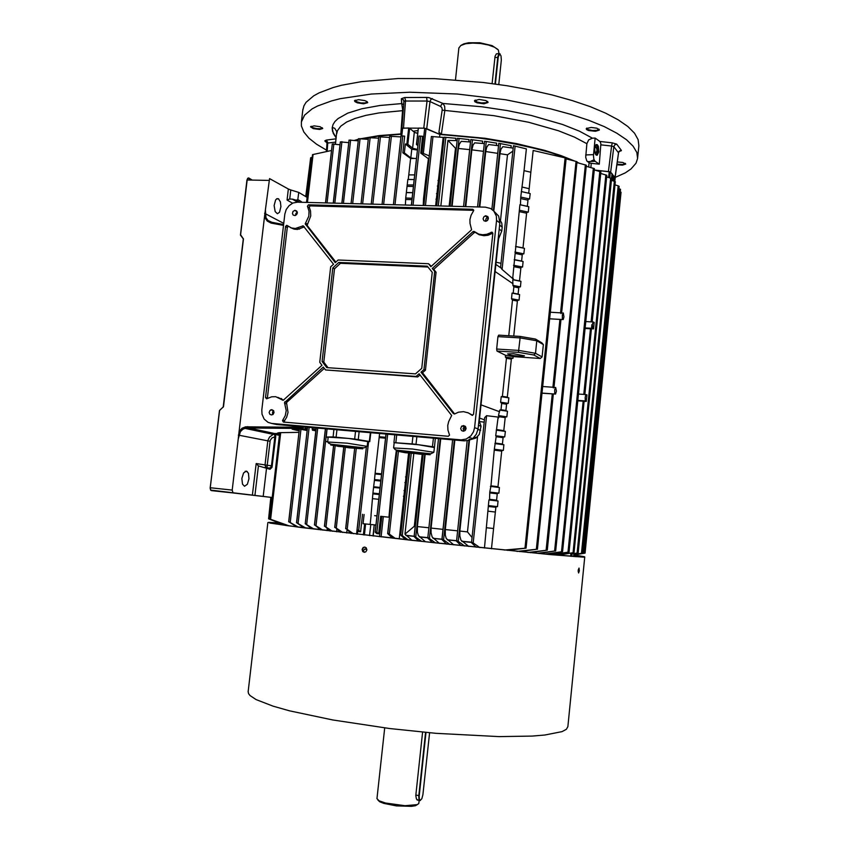 <?xml version="1.0" encoding="UTF-8"?>
<svg xmlns="http://www.w3.org/2000/svg" width="849" height="849" viewBox="0 0 849 849"><rect width="100%" height="100%" fill="white"/><g stroke="black" fill="none" stroke-linecap="round" stroke-linejoin="round"><path stroke-width="1.27" d="M498.968 53.731L496.591 53.763L497.758 53.752L496.347 53.954L495.105 56.299L492.102 83.584M458.895 48.022L460.827 45.496L465.698 43.777L472.776 43.087L480.714 43.522L488.387 44.986L494.585 47.257L498.342 49.953L499.032 53.678M460.933 45.432L463.894 43.808L468.563 42.768L479.865 42.758L492.112 45.602L497.737 49.327M278.43 198.73L280.414 201.882L280.955 206.604L279.533 212.261L277.432 213.757L275.14 211.634L274.142 205.596L275.585 199.94L276.954 198.634L278.43 198.73M246.359 471.046L248.396 473.169L249.001 478.719L247.388 484.238L244.565 486.286L242.474 484.142L241.891 478.56L243.525 473.042L246.359 471.046M283.513 225.399L271.011 223.054L267.212 221.08L264.506 217.057L265.376 209.661L265.949 217.641L268.125 220.496L272.03 222.353M271.691 223.202L272.051 222.342L283.608 224.507M300.695 426.654L299.559 428.469L246.051 427.981L242.825 429.276L240.384 431.674L238.229 438.933L239.131 431.356L242.114 428.257L245.541 426.845L299.421 427.28L299.506 426.548M266.278 467.629L264.952 465.199L267.87 440.387L269.504 436.98L273.272 434.412L244.671 428.352L247.823 427.79L274.705 433.563L279.554 433.478L277.655 433.032L279.13 432.661L299.018 432.353M288.331 189.051L290.751 190.017L289.7 198.984L287.047 200.003L288.331 189.051L269.547 178.566L265.376 209.661M232.18 490.032L233.093 492.951L272.327 497.514L210.669 490.085L210.34 487.719L232.18 490.032L238.229 438.933M306.531 202.412L307.094 197.562M274.705 433.563L277.984 434.677L278.122 433.51M278.833 433.499L278.705 434.646L280.011 434.699M275.49 434.253L275.734 436.885L274.853 436.757L274.768 435.028L273.887 434.232L279.448 435.293M275.734 436.885L272.009 467.375L270.035 469.253L258.414 465.889L254.944 495.508M299.57 202.232L295.94 200.12L297.819 199.802L298.721 192.362L290.751 190.017M289.7 198.984L292.756 199.207L297.903 202.189M278.705 434.646L277.984 434.677M267.01 467.746L267.191 465.252L271.478 465.74L274.853 436.757L271.945 437.967L270.184 440.387L267.191 465.252L256.133 463.512L258.414 465.889M269.25 468.096L270.714 467.502L271.478 465.74L272.359 465.857M270.035 469.253L269.409 468.139L264.909 467.406M300.896 202.264L301.236 201.574L301.915 202.295M299.198 430.836L292.173 429.212L301.554 428.925L299.538 428.427L247.823 427.79L247.675 426.644M210.605 489.969L210.212 487.899L212.462 469.55L210.159 488.133L210.764 490.287L232.764 492.77M594.693 151.695L596.125 152.979L597.017 150.061L596.051 146.803L594.618 148.172M594.608 148.352L596.051 144.606L597.25 144.617L598.29 146.219L598.747 151.918L597.144 155.218L595.934 154.868L595.138 153.467L594.608 148.352M596.316 155.165L597.59 152.852L597.898 149.573L597.303 146.261L596.115 144.563M617.255 161.936L622.837 162.456L625.681 164.059L622.487 165.184L616.852 164.812M616.936 164.175L622.741 164.515L625.204 163.358M591.244 127.424L596.953 128.22L599.32 130.077L595.446 131.266L588.58 130.502L586.595 129.568L586.341 128.475L591.244 127.424M586.871 128.093L588.41 129.674L592.634 130.534L597.112 130.353L598.832 129.059M479.176 99.471L486.084 100.628L488.005 102.506L483.877 103.737L477.127 102.835L474.909 101.742L474.506 100.702L479.176 99.471M475.207 100.108L476.894 101.954L481.532 102.941L485.925 102.75L487.496 101.392M358.554 99.641L364.868 100.596L367.203 101.721L367.638 102.729L363.627 103.78L357.323 102.825L354.988 101.7L354.553 100.681L358.554 99.641M355.222 100.14L356.442 101.7L360.942 102.899L365.484 102.92L367.161 101.689M314.13 125.854L320.073 126.745L322.769 128.507L319.606 129.472L313.249 128.581L310.554 126.819L314.13 125.854M311.18 126.246L312.39 127.562L316.656 128.655L320.816 128.719L322.302 127.753M413.092 131.234L417.941 130.513M326.504 150.199L316.581 144.256L308.951 138.164L303.825 132.03L301.406 125.928L301.374 121.948L304.611 115.146L312.156 108.874L317.558 105.998L331.577 100.904L340.131 98.739L371.469 93.984L409.844 92.233L457.133 94.08L505.59 99.8L550.821 108.852L570.942 114.35L588.856 120.335L604.233 126.65L616.841 133.155L626.509 139.724L633.184 146.198L636.856 152.491L637.588 158.476L636.028 163.188L631.051 168.962L625.267 172.878L615.079 177.462M302.732 110.391L303.953 105.785L306.107 102.326L313.674 95.831L319.086 92.838L333.116 87.532L341.68 85.261L361.695 81.6L397.969 78.586L434.603 78.66L483.007 82.438L507.086 85.77L530.349 89.983L552.264 94.95L572.364 100.564L590.246 106.666L605.602 113.129L618.178 119.805L627.825 126.543L634.479 133.208L638.119 139.682L638.841 145.858L637.641 157.978M594.067 159.814L591.201 160.96M441.363 134.227L438.901 132.242L442.255 109.765L441.883 107.823L440.61 106.454L441.48 104.491L443.061 103.514L444.621 106.327L444.929 110.115L441.363 134.227L484.949 138.313L516.5 143.608L544.782 150.411L560.956 155.547L574.508 160.992M442.223 110.105L493.895 115.687L528.64 122.298L558.451 130.767L574.476 137.082L586.871 143.661L588.697 139.894L592.337 138.196L579.411 131.213L562.611 124.495L531.241 115.517L507.246 110.614L481.808 106.815L443.061 103.514L428.904 97.635L426.612 97.444L427.089 100.999L430.019 101.572L430.889 99.588L432.481 98.601M588.718 166.966L589.079 162.743L586.744 160.822L585.725 157.33L586.871 143.661M577.002 162.159L579.007 163.146M439.623 137.135L439.909 134.503L450.554 135.14L472.129 137.092L503.988 141.613L542.394 150.114L558.663 155.123L572.428 160.461L550.821 152.565L524.003 145.561L482.89 138.398L439.909 134.503L438.901 132.242M360.942 138.674L378.983 135.628L400.824 133.919L402.691 109.425L401.694 103.525L403.678 104.682M348.207 142.515L348.822 142.271M354.404 140.382L358.374 139.289M401.206 134.259L379.885 135.882L362.13 138.78L379.885 135.882L401.206 134.259M358.32 139.682L355.37 140.488L358.32 139.682M619.101 151.589L621.351 150.369L619.462 151.037L618.496 152.767L613.848 146.697L614.803 144.903L616.661 144.16L612.235 142.802L611.63 146.017L613.848 146.697L610.601 172.209L615.016 177.579L618.465 153M326.409 151.525L327.003 143.428L327.735 142.282L326.313 140.096L324.806 140.86L326.78 142.218M403.668 104.777L401.768 103.536L401.481 98.664L403.148 99.429L403.912 101.158L401.917 128.252L403.912 101.54L405.567 100.394L404.655 97.486L401.418 98.654L403.275 99.63L403.912 101.53M417.644 133.219L414.8 132.582M423.778 128.188L403.519 128.061L405.535 101.02L427.089 100.999L423.778 128.188M336.692 133.739L337.456 130.672L340.746 126.204L346.625 122.097L355.041 118.457L365.93 115.379L379.1 112.949L403.233 110.593M590.893 167.561L591.254 163.348L589.079 162.743M592.337 138.196L595.191 138.069L600.041 141.592L600.859 143.714L599.245 164.197L595.107 161.352L587.466 161.628L595.107 161.352M311.137 126.268L310.554 126.819M475.111 100.15L474.464 100.872M586.797 128.125L586.181 128.804M595.191 138.069L593.451 155.823L593.886 159.251L595.064 161.321M498.766 84.507L501.345 60.12L501.016 55.896L499.732 53.827L498.246 56.915L495.338 84.019M494.956 83.966L497.864 56.809L498.798 53.922L500.019 53.848M364.752 547.064L363.128 547.499L362.067 549.399L362.693 551.489L364.168 552.285L365.802 551.839L366.874 549.94L366.216 547.849L364.752 547.064M364.815 547.074L363.255 547.807L362.512 549.388L362.863 551.118L364.55 552.296M579.071 568.066L578.211 570.602L578.54 572.926L579.347 570.878L579.071 568.066M578.18 571.451L578.392 569.424M279.342 522.995L269.473 522.878L287.907 525.722L410.407 540.155L549.674 554.493L582.488 556.997L583.422 556.679L577.362 555.564M248.152 691.415L248.545 693.622L250.02 695.49L256.111 699.523L273.102 706.166L289.488 710.804L332.712 719.984L389.776 728.516L435.908 733.303L499.138 736.635L532.09 736.104L544.835 735.054L562.027 731.573L566.368 729.259L567.896 726.617L584.802 556.997M279.225 522.942L268.655 522.379L270.056 523.122L301.544 527.516L433.192 542.66L550.502 554.588L583.539 557.114L584.42 556.785L577.373 555.511M366.885 549.664L365.654 548.91L364.423 549.239L363.637 550.545L364.019 552.147M422.632 732.114L415.851 795.513L416.424 799.058L418.164 800.161M419.194 800.352L418.812 803.536L417.209 804.661L405.026 805.669L385.616 803.058L379.057 800.787L377.009 798.622M417.644 804.481L415.479 805.754L411.447 806.391L396.515 805.881L383.801 803.387L379.662 801.743L377.943 800.098M425.996 732.432L419.183 796.15L419.31 799.047L420.276 800.416L421.847 798.644L422.94 794.632L429.552 732.751M420.213 800.628L418.982 799.525L418.79 796.044L425.593 732.39M412.041 540.335L404.973 534.085L414.354 526.231L415.235 526.327M592.443 324.658L592.581 327.884L593.568 328.924L594.215 322.461L593.164 322.036L592.443 324.658M585.131 397.438L585.248 400.526L586.288 401.439L586.946 394.923L585.863 394.721L585.131 397.438M550.332 312.252L560.563 312.825L576.046 161.384L577.044 161.713L561.592 312.994M563.959 316.879L563.258 312.931L562.378 314.937L562.335 318.587L563.195 319.521L563.959 316.879M542.702 386.518L552.954 387.271L559.884 319.468L549.664 318.831M556.371 391.23L555.692 387.452L554.758 389.585L554.694 393.14L555.554 394.042L556.371 391.23M513.549 353.704L507.628 353.906L510.801 355.264L519.758 356.262L524.459 355.816L513.549 353.704M406.268 483.612L405.27 483.506M393.342 482.274L392.79 482.221M405.557 490.032L404.57 489.926M392.631 488.684L392.089 488.631M380.819 481.022L374.844 480.428M380.119 487.411L374.133 486.806M404.771 497.238L403.774 497.132M391.845 495.88L391.293 495.816M404.251 501.992L403.254 501.886M391.315 500.623L390.773 500.56M379.323 494.574L373.348 493.959M378.803 499.308L372.817 498.692M379.545 536.706L381.785 516.425L380.639 516.309L389.33 517.232L383.292 516.595L381.052 536.876M402.426 518.665L401.439 518.548L399.21 538.913M374.674 515.64L376.967 515.884M407.053 476.416L406.055 476.31M394.127 475.1L393.586 475.047M394.053 475.769L393.055 475.673L396.334 450.055M408.592 453.133L401.439 518.548M406.979 477.096L405.525 476.936M381.615 473.869L375.64 473.286M381.541 474.538L375.099 473.912L379.588 433.521M497.249 493.8L490.223 492.951M540.314 358.49L533.819 354.967L518.421 352.377L520.108 337.891L497.981 336.575L496.665 349.066L518.803 350.457L535.454 353.269L542.14 356.92L540.314 358.49L513.146 356.612L512.966 358.278L511.395 358.469L507.331 397.396L508.838 397.82L508.254 403.402L506.683 403.572L505.93 410.789L507.437 411.224L506.853 416.806L505.282 416.976L503.818 430.921L505.335 431.356L504.752 436.959L503.17 437.118L502.417 444.367L503.924 444.802L503.34 450.416L501.77 450.575L497.949 487.061L499.467 487.517L498.872 493.152L497.302 493.301L496.538 500.592L498.055 501.048L488.95 499.976L484.439 548.061M498.872 493.152L489.777 492.059L489.512 499.764L488.95 499.976M380.914 480.184L374.473 479.558L375.099 473.912M380.034 488.111L373.592 487.464L374.473 479.558M392.556 489.395L391.559 489.289L393.055 475.673M405.482 490.743L404.039 490.584M495.837 507.309L488.801 506.503M498.055 501.048L497.461 506.694L495.88 506.832L493.609 528.556L486.573 527.791M497.461 506.694L488.355 505.633M379.407 493.778L372.966 493.11L373.592 487.464M370.981 515.237L372.966 493.11M529.15 188.669L522.315 187.13M507.553 550.417L526.093 548.146L566.177 158.147L533.151 150.485L530.869 172.251L524.045 170.681L520.734 197.074L520.458 204.842L519.928 204.747L512.722 278.536L501.961 269.377L500.602 267.244L513.443 145.699L500.602 267.255M414.705 174.936L408.772 174.894M416.53 158.487L410.598 158.466L408.263 179.457L414.206 179.51L408.263 179.457M439.92 175.934L438.933 175.87M427.121 175.276L426.58 175.255M439.411 180.529L438.424 180.466M426.623 179.861L426.081 179.839M438.646 187.502L437.67 187.438M425.858 186.822L425.317 186.801M437.967 193.731L436.98 193.668M425.169 193.041L424.627 193.01M413.431 186.451L407.488 186.387M412.752 192.649L406.809 192.564M437.203 200.714L436.216 200.651M424.404 200.003L423.863 199.982M411.977 199.589L406.034 199.504M426.612 179.914L425.625 179.871L428.395 158.774L428.936 158.795M441.724 159.421L440.737 159.357L435.654 205.819M439.4 180.593L437.978 180.497M527.951 200.152L521.106 198.634M521.318 191.598L530.179 193.561L529.606 199.027L528.046 199.271L527.303 206.339L528.81 206.678L519.928 204.747M529.606 199.027L520.734 197.074M413.59 185.018L407.191 184.933L407.796 179.468M412.741 192.702L406.342 192.606L407.191 184.933M425.158 193.105L424.171 193.063L425.625 179.871M437.957 193.816L436.524 193.721M526.582 213.248L519.737 211.762M528.81 206.678L528.237 212.154L526.677 212.388L522.952 247.972L524.459 248.333L515.545 246.528M528.237 212.154L519.355 210.234M412.136 198.188L405.737 198.082L406.342 192.606M405.419 205.023L405.737 198.082M385.563 438.211L379.588 437.702M385.669 437.299L379.227 436.747M330.208 530.996L324.817 526.242L332.394 531.251M503.34 450.416L494.277 449.195L490.934 486.201L489.777 492.059M501.706 451.127L494.712 450.193M497.992 486.668L490.977 485.808M517.402 301.066L512.499 300.153L508.774 335.737M511.331 359.148L506.407 358.32L502.417 396.366L501.197 396.653L500.613 402.246L501.674 403.445L501.016 409.759L499.785 410.088L498.501 415.586L499.265 416.71L498.045 418.44M507.352 397.13L502.417 396.366M508.838 397.82L501.197 396.653M512.966 358.278L505.357 357.015L506.407 358.32M524.459 248.333L523.886 253.83L522.315 254.053L521.573 261.163L523.08 261.524L522.506 267.032L520.936 267.255L519.503 280.977L521.01 281.348L520.426 286.866L518.866 287.079L518.113 294.21L519.62 294.592L519.047 300.111L517.476 300.323L513.741 336.034M519.047 300.111L511.469 298.699L512.499 300.153M342.646 532.472L335.1 527.356L340.332 532.196M351.115 203.59L358.437 138.705L368.307 139.363M322.769 530.105L314.682 524.947L320.678 529.85M512.86 151.143L507.447 154.868L499.955 153.648L500.931 149.275L502.852 146.675L513.178 148.15M511.034 147.758L511.247 145.731L498.841 143.258L491.847 209.247L498.841 143.258M469.677 149.636L458.386 148.511L459.309 144.245L461.177 141.39L470.505 141.953M450.066 206.201L457.399 138.27L469.051 139.533L468.818 141.772M483.537 151.292L471.885 149.88L473.095 144.924L474.708 142.791L484.365 143.619M482.434 143.364L482.678 141.146L470.76 139.576L463.575 206.551L470.76 139.576M497.769 153.308L485.734 151.589L486.689 147.259L488.589 144.542L498.575 145.667M496.485 145.338L496.718 143.194L484.62 141.231L477.616 206.923M520.851 268.04L513.974 266.682M512.817 277.676L513.634 279.724L512.754 279.756L512.86 285.413L513.889 286.898L513.231 293.149L512.053 293.16L511.469 298.699M519.514 280.87L513.634 279.724M522.506 267.032L513.581 265.27M521.583 261.078L514.706 259.698M523.08 261.524L514.154 259.752M522.231 254.859L515.354 253.469M523.886 253.83L514.972 252.036M522.963 247.908L516.086 246.497M437.352 199.335L435.919 199.239M424.553 198.613L423.566 198.57L424.171 193.063M423.258 205.49L423.566 198.57M527.303 206.328L520.458 204.821M438.806 186.101L437.373 186.005M426.007 185.411L425.02 185.369M523.271 192.012L521.838 191.704M468.744 546.427L460.911 540.07L459.797 535.91L459.829 531.081L467.523 531.888L472.044 537.566M461.124 545.62L456.518 541.184L457.579 540.962L464.615 545.992M418.674 541.057L414.142 536.621L414.853 536.43L421.656 541.386M425.466 541.8L418.313 535.507L417.368 532.079L417.347 526.55L428.862 527.781M432.374 542.553L427.779 538.043L428.501 537.831L435.516 542.893M439.379 543.307L432.109 537.003L431.059 532.758L431.122 528.025L443.019 529.298M453.791 544.846L446.298 538.531L445.322 535.167L445.269 529.532L457.59 530.837M446.521 544.071L441.926 539.571L442.849 539.38L449.821 544.421M504.752 436.959L495.689 435.696L496.187 436.153L494.277 449.195M503.924 444.802L494.861 443.571M502.449 444.027L495.455 443.072M503.117 437.691L496.124 436.726M471.535 542.681L484.715 417.623L486.626 415.66L498.183 417.092L495.689 435.696M505.335 431.356L496.283 430.082M503.86 430.602L496.867 429.615M505.219 417.581L499.265 416.71M404.867 496.432L403.413 496.272M391.93 495.073L390.933 494.967L391.559 489.289M388.948 517.19L390.933 494.967M496.58 500.167L489.555 499.339M406.353 482.773L404.909 482.625M393.427 481.447L392.429 481.341M499.467 487.517L490.372 486.403M495.338 512.032L488.302 511.225M405.376 539.593L400.654 535.008L401.216 534.838L408.263 539.911M506.853 416.806L498.501 415.586M505.962 410.502L501.016 409.759M507.437 411.224L499.785 410.088M508.254 403.402L500.613 402.246M506.62 404.188L501.674 403.445M518.134 294.083L513.231 293.149M519.62 294.592L512.053 293.16M520.426 286.866L512.86 285.413M518.781 287.843L513.889 286.898M521.01 281.348L512.754 279.756M428.395 158.774L420.775 153.128L422.643 136.296L419.013 136.105L411.425 205.182M410.598 158.466L402.819 152.862L404.686 136.116L402.702 135.978L395.029 204.747M423.842 205.511L431.388 136.53L443.136 137.432L440.737 159.357M456.306 148.331L455.446 148.257L447.943 140.393L457.144 140.647M455.648 140.52L455.892 138.302L444.144 137.251L436.694 205.84M513.443 145.699L526.327 148.872L524.045 170.681M393.448 204.705L401.057 135.978L402.702 135.978M400.919 136.869L389.702 136.243L382.103 204.407M371.268 204.121L378.792 136.785L389.574 137.389M361.058 203.856L368.508 137.612L378.633 138.217M600.689 173.355L606.876 175.297L592.146 321.888M552.731 554.768L568.83 552.115L551.436 554.652M566.103 158.859L576.046 161.384M560.775 319.404L559.884 319.468M519.779 551.638L537.13 549.154L517.083 551.372M553.272 393.894L542.023 393.151M313.812 529.012L305.417 523.833L311.838 528.768M305.608 528.004L296.715 522.761L303.793 527.77M315.796 430.91L312.474 430.156L312.188 428.989L315.977 429.382M303.422 426.898L303.178 429.063L305.258 429.552L305.078 427.036M333.349 203.123L340.311 141.889L348.79 142.59M341.914 203.346L349.066 140.127L358.193 140.796M296.683 526.868L288.957 521.795L298.317 527.08M307.158 430.528L299.41 429.01L288.798 521.774M288.214 525.764L270.194 519.163L289.042 525.871M312.252 157.33L310.617 157.797L306.086 196.756M286.102 525.478L268.624 518.835L286.463 525.52M612.522 180.688L612.989 176.03L614.135 176.199L615.132 177.919M600.869 144.871L611.63 146.017L608.383 171.562L595.075 170.14L610.272 171.912L612.012 173.62L611.524 178.481M402.819 152.862L404.368 152.862L410.831 157.946L414.259 158.466M417.464 150.082L411.807 149.212L405.344 144.022L406.883 144.022L408.666 128.019L409.653 128.348L407.87 144.341L412.975 148.395L417.538 149.435M399.157 153.032L401.895 128.263L408.666 128.019M417.952 145.699L416.403 144.436L418.387 128.072L416.615 144.118L418.122 144.15M420.775 153.128L421.911 153.16L424.659 128.21L439.909 134.503L426.718 128.751L430.019 101.572L440.61 106.454M418.387 128.072L424.659 128.21M409.653 128.348L414.609 132.476L417.623 133.41M375.958 524.958L363.054 523.695L375.958 524.979M577.5 553.028L572.396 553.707L577.5 553.028M611.376 180.349L615.27 181.697L578.137 552.879M581.883 553.283L576.949 553.994L581.883 553.283M614.952 184.891L618.189 185.867L581.501 553.283M376.829 532.334L378.707 533.819L376.744 533.607L375.173 532.079L376.829 532.334L387.685 434.221M358.702 530.307L360.581 531.771L358.724 531.548L357.058 530.009L358.702 530.307L368.583 441.756M513.146 356.612L505.526 355.338L505.357 357.015M395.305 538.478L388.418 533.416L387.706 533.554L392.525 538.17M476.215 547.212L471.503 542.776L472.606 542.564L479.929 547.594M504.285 550.088L526.093 548.146M576.959 162.605L586.383 165.215L547.244 550.184L527.94 552.434M530.19 552.657L547.244 550.184M539.041 553.495L555.575 550.916L537.152 553.325M586.277 166.287L594.374 168.643L555.681 550.969M546.512 554.195L562.537 551.68L600.837 171.912L594.247 169.906M544.952 554.057L562.537 551.68M556.742 555.129L574.062 552.572L611.556 178.534L606.717 176.932M574.062 552.572L557.772 555.214M582.52 553.155L619.133 186.345L618.189 185.867M577.49 554.28L584.271 553.219L577.5 554.248M618.9 188.627L620.555 189.348L584.271 553.219M577.49 554.344L585.11 553.177L621.075 192.267L620.311 191.81M351.03 533.448L346.031 528.619L353.449 533.724M325.549 202.922L332.256 144.022L339.982 144.744M307.009 202.433L312.559 154.656L331.513 150.443M273.856 520.851L285.582 525.404M310.278 160.737L305.767 196.565M270.778 497.344L268.624 518.781M381.785 516.425L383.292 516.595M374.42 524.958L375.937 525.128L374.239 524.926L373.199 535.995M358.809 513.932L356.559 534.085L358.809 513.932M426.134 128.496L423.375 153.436L421.911 153.16M401.874 128.326L399.115 153.34M301.512 428.925L303.178 429.063L302.393 428.448M484.227 422.197L479.398 421.475M501.016 263.254L496.156 262.245M471.535 542.405L461.983 541.418M414.153 536.345L405.992 535.454M456.518 540.845L447.349 539.89M441.947 539.317L433.139 538.383M427.779 537.81L419.342 536.908M466.048 428.437L465.613 429.849M295.898 213.98L295.516 215.041M498.098 239.885L501.727 231.066L502.152 227.065L501.759 223.128L499.838 219.817M471.068 439.442L475.737 438.116L479.314 434.476L481.086 426.251L478.443 425.402M488.408 218.671L486.551 221.08M465.814 427.132L464.35 429.212M466.037 427.992L465.348 430.21M296.577 212.632L295.717 215.317M272.784 411.68L272.497 414.142M297.33 213.003L296.662 210.923L294.985 210.319L293.054 211.443L292.502 213.534L293.17 214.956L294.858 215.561L296.619 214.627L297.33 213.003M295.558 215.391L295.866 213.502L297.309 212.186M488.408 218.596L487.793 216.569L485.893 215.763L483.919 216.654L483.049 218.819L483.951 220.729L485.607 221.281L487.581 220.379L488.408 218.596M485.426 221.281L485.999 218.607L488.324 217.535M274.047 412.518L273.622 410.651L271.797 409.621L269.95 410.449L269.175 412.508L269.844 414.27L271.457 415.002L273.155 414.312L274.047 412.518M272.731 414.641L272.487 412.338L273.686 410.767M466.037 428.607L465.432 426.506L463.565 425.551L461.495 426.378L460.646 428.607L461.569 430.57L463.151 431.207L464.955 430.602L466.037 428.607M463.819 431.154L463.161 428.352L465.294 426.347M469.9 219.594L471.046 215.168L473.668 210.679L472.829 209.257L308.548 204.821L307.455 206.169L309.004 211.21L308.803 216.177L305.258 223.86L335.259 262.617L338.104 259.996L428.49 263.752L430.836 266.66L471.577 229.739L469.996 223.531L469.9 219.594M473.7 210.287L310.076 205.882L309.195 207.135L310.543 211.008L310.745 215.922L307.136 225.378L335.843 262.086M284.479 402.628L286.23 410.619L285.275 415.66L282.526 420.616L283.333 422.049L448.261 436.269L449.577 435.155L447.943 430.093L447.763 425.498L448.707 421.529L451.636 415.448L419.119 373.793L416.148 376.436L325.538 369.984L323.31 367.044L284.479 402.628M324.276 368.317L286.538 402.49L287.97 412.359L286.601 417.294L284.404 420.902L284.627 422.165M271.68 423.46L268.019 422.431L264.113 419.109L261.991 414.163L261.842 409.993L284.839 214.097L286.209 209.491L289.063 205.617L292.958 203.049L297.511 202.179L485.469 207.124L490.743 208.546L493.895 211.146L496.347 216.092L496.591 220.379L474.591 427.726L473.551 431.738L470.845 435.877L466.186 439.039L461.24 439.909L271.68 423.46L276.424 424.542L464.201 440.886L460.614 439.867M493.916 211.168L498.66 216.049L499.881 223.011L478.083 428.841L476.321 434.295L473.169 438.031L469.147 440.281L464.201 440.886M282.144 399.996L283.524 400.028L321.951 365.24L319.733 362.311L330.675 266.851L333.508 264.23L303.178 225.813L295.303 228.455L291.387 227.946L286.983 225.452L285.561 226.322L265.472 397.544L266.607 398.818L271.648 396.812L275.766 396.748L283.088 400.25M453.377 413.612L454.565 414.004L458.439 412.221L463.512 411.627L468.425 412.932L472.086 415.31L473.583 414.344L492.813 233.39L491.974 232.148L486.657 234.282L482.614 234.759L478.687 234.069L474.167 231.469L473.073 231.575L432.29 268.454L434.646 271.362L423.938 369.527L420.955 372.17L453.377 413.612L454.565 414.004M475.472 232.446L474.294 232.647L433.743 269.324L436.089 272.232L425.423 370.122L422.452 372.753L454.693 413.962M492.813 233.125L487.984 235.258L483.983 235.746L479.197 234.738L475.886 232.722M467.661 412.593L472.713 415.288M277.825 397.29L283.492 400.049M286.463 225.441L288.257 226.396L287.312 227.5L267.361 398.468M304.313 226.863L297.426 229.389L294.051 229.134L290.379 227.574M327.725 441.979L347.22 443.125L367.171 446.341M328.192 437.171L348.387 438.392L367.744 441.576L367.214 446.277L364.221 447.837L331.216 444.229L328.51 443.199L327.693 441.83M345.384 446.054L360.549 448.357L338.22 446.33L334.028 445.269L345.384 446.054M328.16 437.5L326.186 437.002L333.084 436.885L354.659 439.039L369.336 441.501L367.723 441.767M393.703 447.996L412.55 448.983L433.797 452.337M393.671 447.848L395.241 449.673L396.886 450.182L430.814 453.844L433.85 452.273L434.423 446.988L413.527 444.038L393.957 442.605L418.642 444.738L434.359 447.54M420.213 453.101L427.079 454.406L420.213 454.204L399.794 451.424L420.213 453.101M283.736 223.425L264.601 213.354M269.993 441.289L238.336 435.113M247.027 179.956L247.568 178.492L248.704 177.993L247.728 178.269L247.144 179.946L240.585 234.802L243.493 239.036L223.489 406.618L219.413 410.608L212.696 466.801M301.82 428.798L299.527 428.427L299.421 427.28L302.584 427.96M302.817 426.845L301.947 428.83L302.711 426.835M223.202 407.18L243.334 238.548M223.372 406.629L243.345 239.089L240.585 234.802M219.636 410.247L223.138 407.021L219.658 410.417M240.469 234.802L246.995 179.977L240.628 234.993M252.259 180.052L248.386 177.929L246.995 179.977L268.846 180.391M210.234 487.708L219.562 410.608M586.691 160.737L587.72 161.618M335.504 144.065L336.745 131.637L334.676 128.295L333.063 127.679L332.341 128.581L333.201 133.261L336.204 137.973L332.458 131.181L332.182 127.87L333.01 124.633L334.973 121.524L338.082 118.552L347.729 113.182L361.812 108.746L379.981 105.467L401.694 103.525L401.418 98.654M616.661 144.16L621.351 150.369M325.114 141.305L326.961 142.781L324.859 140.976L326.387 141.624L327.003 143.428M404.655 97.486L426.612 97.444M335.726 142.123L327.756 143.11L327.141 151.366M349.257 447.837L330.707 444.972L358.671 447.593L362.725 448.824L349.257 447.837M405.27 452.708L396.706 451.052L407.106 451.498L430.135 454.788L405.27 452.708M615.058 177.643L618.592 152.544L619.6 151.122L621.319 150.74L618.942 151.6M405.811 535.294L414.163 536.207M461.782 541.238L471.545 542.235M447.158 539.72L456.539 540.696M432.969 538.224L441.958 539.179M419.173 536.748L427.79 537.672M280.021 434.582L279.47 434.582M239.131 431.356L264.506 217.057M307.115 197.361L298.721 192.362M266.459 468.68L263.211 496.442M295.94 200.12L292.756 199.207M591.254 163.348L599.245 164.197M413.75 453.727L404.973 534.085M327.693 441.618L325.581 441.427L327.003 428.947M336.883 529.277L336.607 531.75M343.834 447.221L334.793 527.346M327.321 528.662L327.098 530.625M328.192 437.139L327.661 441.862L325.581 441.427M501.069 268.029L495.922 264.442M493.842 211.083L499.955 153.648M458.386 148.511L452.114 206.254M465.772 206.615L471.885 149.88M472.415 139.756L465.21 206.594M479.802 206.976L485.734 151.589M486.275 141.454L479.261 206.965M469.582 439.358L459.829 531.081M493.609 528.556L491.497 548.783M417.347 526.55L425.147 454.746M440.737 438.837L431.122 528.025M440.164 438.795L429.456 538.075M454.852 440.069L445.269 529.532M454.3 440.026L443.634 539.593M411.256 453.451L402.33 535.135M420.658 136.148L413.017 205.225M440.79 205.957L447.943 140.393M445.799 137.358L438.307 205.882M515.088 145.975L502.056 269.462M593.568 328.924L590.426 328.754L583.825 394.392M590.426 328.754L585.057 328.425M605.899 174.873L591.116 321.824M586.288 401.439L583.136 401.206L567.949 552.2M583.136 401.206L577.755 400.792M316.221 428.002L305.258 523.822M312.336 427.673L312.188 428.989M310.384 527.717L310.288 528.577M299.336 429.594L296.726 429M325.464 428.809L314.512 524.937M318.46 528.142L318.29 529.564M280.701 432.64L270.629 519.312M614.135 176.199L613.647 181.028M611.768 176.008L612.989 176.03M405.344 144.022L404.368 152.862M406.883 144.022L407.87 144.341M574.858 556.604L575.176 553.399M573.627 556.519L573.913 553.601M576.386 553.198L576.036 556.689M365.632 523.971L364.412 534.987M373.019 535.974L374.239 524.926M363.383 534.87L364.603 523.865M347.082 529.988L346.753 532.949M572.481 552.869L572.396 553.707M614.315 181.23L577.108 552.975M577.044 553.092L576.949 553.994M380.639 516.309L378.707 533.819M386.083 434.083L375.237 532.015M362.523 514.335L360.581 531.771M366.365 447.285L357.132 529.946M486.626 415.66L473.211 542.723M530.869 172.251L528.683 193.222M542.14 356.92L543.402 344.63L536.748 340.767L520.108 337.891L520.087 336.406L535.454 339.08L541.927 342.847L543.402 344.63M565.126 157.829L525 548.051M585.354 164.844L546.162 550.152M593.377 168.251L554.62 550.969M313.026 154.465L307.455 202.444M363.054 523.695L364.083 514.505M370.153 524.342L371.162 515.258M423.375 153.436L429.254 155.876M411.807 149.212L410.831 157.946M533.819 354.967L535.454 353.269L536.748 340.767L535.454 339.08M497.981 336.575L498.671 335.143L520.087 336.406M505.526 355.338L496.994 351.03L496.665 349.066M518.421 352.377L496.994 351.03M497.61 245.711L479.239 421.019M281.603 398.69L281.518 399.433M497.875 246.019L479.314 421.231M492.293 232.923L492.356 232.329M487.761 216.527L485.936 216.474M501.727 231.066L499.233 229.113M481.086 426.251L478.985 420.297M488.101 217.004L486.562 216.962M281.221 398.478L281.146 399.126M326.727 367.638L415.458 373.9L421.72 368.349L432.215 272.274L427.259 266.151L338.74 262.415L332.766 267.923L322.058 361.472L326.727 367.638M420 374.918L417.655 377.009L416.148 376.436M417.655 377.009L325.538 369.984M422.452 372.753L420.955 372.17M425.423 370.122L423.938 369.527M436.089 272.232L434.646 271.362M433.743 269.324L432.29 268.454M428.49 263.752L431.26 266.268M427.949 267L340.417 263.286L334.453 268.783L323.787 362.067L328.075 367.734M323.787 362.067L322.058 361.472M334.453 268.783L332.766 267.923M340.417 263.286L338.74 262.415M369.771 441.745L370.78 432.757M369.336 441.501L370.323 432.714M358.225 439.517L359.095 431.738M354.659 439.039L355.508 431.43M336.14 437.108L336.957 429.817M333.084 436.885L333.912 429.552M326.186 437.002L327.098 428.957M434.423 446.988L435.357 438.371M432.491 446.595L433.393 438.201M416.063 444.324L416.891 436.768M412.115 443.889L412.932 436.418M395.846 442.626L396.685 435.006M393.957 442.605L394.817 434.847M232.934 492.887L223.871 491.826M248.428 178.258L251.537 180.041M296.545 429L299.336 429.636M212.728 466.801L219.445 410.619M292.608 203.198L287.047 200.003M252.408 495.222L256.133 463.512M252.291 180.052L248.704 177.993M279.523 433.436L279.608 432.65M272.211 497.493L279.47 435.102M297.872 199.611L301.236 201.574M233.157 492.961L211.348 490.626M599.925 141.486L612.235 142.802M326.313 140.096L336.098 138.865M585.725 154.932L593.515 154.624M494.903 57.424L498.183 57.488M419.236 795.587L415.893 795.046M592.878 328.436L585.099 328.001M585.577 401.099L577.776 400.516M333.625 445.789L324.509 526.231M335.164 446.043L326.037 526.656M360.04 138.589L352.643 203.633M326.992 428.947L316.008 525.393M500.475 143.502L493.354 210.541M459.044 138.419L451.679 206.243M469.019 439.304L458.195 541.131M423.078 454.597L414.174 536.494M424.702 454.714L415.808 536.695M427.758 537.979L438.519 438.646L427.811 537.916M441.926 539.529L452.644 439.878L441.968 539.465M467.215 440.769L456.539 541.057M409.632 453.26L400.707 534.902M513.04 283.757L495.158 271.595M433.032 136.615L425.445 205.543M391.336 136.211L383.674 204.45M380.416 136.721L372.807 204.163M370.122 137.517L362.608 203.898M553.399 387.314L553.336 387.919M561.009 312.878L560.934 313.557M552.264 393.957L536.398 549.186M307.603 427.259L296.641 522.761M309.11 427.387L298.116 523.249M304.929 428.342L307.391 428.565M341.903 141.719L334.846 203.166M350.669 139.989L343.421 203.389M317.728 428.14L306.733 524.289M300.971 429.169L290.241 522.273M311.052 157.617L306.478 196.979M271.531 497.429L269.016 518.983M615.164 177.865L614.782 181.399L615.143 177.802M610.346 171.976L609.762 177.844M402.681 128.082L401.8 135.957M412.582 148.14L414.344 132.285M370.822 524.438L369.58 535.581M398.393 451.615L389.362 533.713M396.812 451.201L387.76 533.448M599.872 171.509L561.507 551.691M610.622 178.099L573.054 552.635M619.653 188.86L583.284 553.346M356.293 448.495L347.262 529.001M354.723 448.368L345.713 528.63M345.384 447.412L336.321 527.749M333.837 143.831L327.024 202.953M357.737 530.667L357.344 534.18M577.224 556.764L577.511 553.972L577.246 556.764M572.12 552.932L571.77 556.382M570.624 556.297L570.942 553.124M608.648 177.505L609.242 171.647M315.849 430.539L312.581 430.199M307.253 429.721L305.269 429.552M586.065 394.552L578.434 394M593.281 321.941L585.746 321.538M481.043 404.867L499.615 411.765M414.354 526.231L422.144 454.523M467.523 531.888L477.605 436.673M507.447 154.868L500.486 220.613M498.565 238.739L497.811 245.934M455.446 148.257L449.142 206.169M499.668 225.091L502.152 227.065M477.998 429.498L480.651 430.347M309.323 207.655L307.582 206.647M307.242 225.526L305.491 224.56M286.431 403.827L284.606 403.349M499.881 223.011L496.591 220.379M478.083 428.841L474.591 427.726M284.617 420.531L282.781 420.106M286.718 402.288L284.893 401.8M474.241 232.7L472.893 231.713M492.346 233.316L491.04 232.329M472.447 415.341L471.609 415.055M307.306 224.009L305.555 223.043M310.426 205.84L308.686 204.821M473.657 210.032L472.649 209.247M267.339 398.043L265.472 397.544M287.312 227.5L285.519 226.545M304.144 226.97L302.382 226.014M455.435 79.806L458.916 47.905M278.684 198.899L276.572 198.846M247.324 471.524L245.138 471.301M292.152 199.059L297.543 202.179M279.576 435.176L272.327 497.514M296.184 200.184L299.708 202.232M307.211 197.477L306.638 202.423M279.576 433.468L279.671 432.65M292.778 429.212L299.219 430.666M240.532 235.194L243.228 238.749M595.287 146.835L596.051 146.803M596.263 144.659L597.25 144.617M625.235 163.379L625.681 164.059M598.895 129.112L599.362 129.908M487.581 101.456L488.058 102.336M367.224 101.742L367.681 102.58M322.333 127.785L322.769 128.507M301.374 121.948L302.849 109.351M355.126 100.362L354.511 100.829M248.099 691.882L267.806 522.528M366.598 549.345L364.423 549.239M415.193 805.828L416.222 804.958M380.214 802.029L379.397 800.957M384.724 727.89L376.998 798.697M419.374 800.384L417.05 799.96M592.772 328.33L585.11 327.894M585.428 400.961L577.798 400.388M563.046 313.069L561.391 312.984M555.479 387.579L553.888 387.473M383.886 438.073L382.857 437.055M333.561 445.778L324.435 526.274M419.013 136.105L411.362 205.182M431.388 136.53L423.8 205.5M444.144 137.251L436.641 205.84M457.399 138.27L450.023 206.19M484.62 141.231L477.573 206.923M401.057 135.978L393.384 204.705M389.702 136.243L382.05 204.407M378.792 136.785L371.193 204.121M368.508 137.612L360.995 203.856M560.924 319.521L553.983 387.473M553.315 393.968L537.449 549.25M307.54 427.249L296.566 522.782M340.311 141.889L333.286 203.123M299.41 429.01L288.713 521.785M280.244 432.65L270.184 519.163M386.019 434.083L375.173 532.079M396.759 451.169L387.696 533.501M409.589 453.249L400.643 534.966M423.035 454.597L414.121 536.557M467.173 440.769L456.497 541.11M484.715 417.623L471.492 542.734M591.87 324.626L591.488 328.361M591.445 328.807L584.844 394.467M584.165 401.28L569 552.147M366.29 447.338L357.058 530.009M354.659 448.357L345.649 528.683M343.76 447.221L334.718 527.399M358.437 138.705L351.04 203.59M325.39 428.809L314.438 524.979M349.066 140.127L341.839 203.346M316.136 428.002L305.173 523.854M332.256 144.022L325.464 202.911M271.107 497.387L268.613 518.835M303.029 429L301.777 428.894M315.849 430.496L312.464 430.146M307.264 429.668L305.152 429.488M555.002 394.021L542.033 393.076M562.654 319.5L549.664 318.799M479.643 418.175L484.482 419.831M474.273 437.012L476.427 437.659M297.192 211.783L294.677 210.361M487.422 217.641L485.172 215.879M273.558 410.555L270.735 409.855M464.297 426.771L461.909 426.028M472.532 438.519L468.998 437.49M474.708 232.435L473.36 231.448M488.96 234.961L487.655 233.974M492.622 233.178L491.327 232.191M310.182 205.861L308.442 204.842M299.485 229.081L297.723 228.126M304.048 226.534L302.775 225.834M393.639 447.89L394.169 443.072"/></g></svg>
